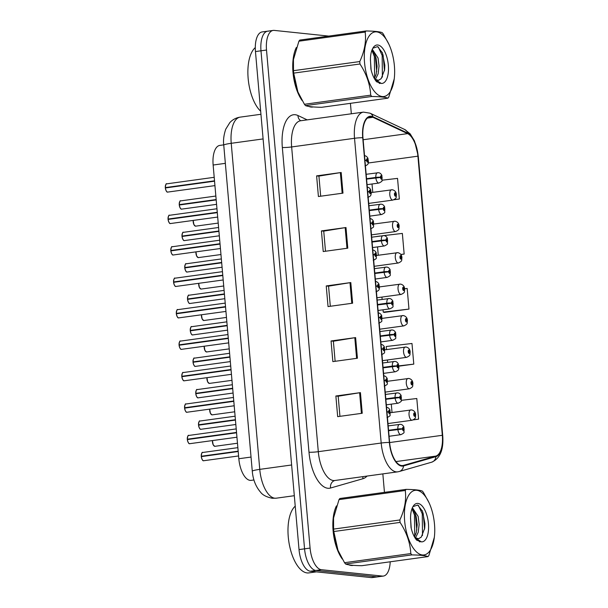 <?xml version="1.0" encoding="UTF-8"?>
<svg xmlns="http://www.w3.org/2000/svg" width="608" height="608" viewBox="0 0 608 608"><rect width="100%" height="100%" fill="white"/><g stroke="black" fill="none" stroke-linecap="round" stroke-linejoin="round"><path stroke-width="0.91" d="M253.946 479.978L251.195 480.35A20.816 9.356 -97.8 0 1 250.162 480.373A20.816 9.356 -97.8 0 1 238.83 458.736L213.134 165.026A20.816 9.356 -97.8 0 1 219.822 145.403L223.729 144.864M351.226 565.463A33.303 14.964 82.2 0 0 352.883 565.44A33.303 14.964 82.2 0 0 353.385 565.349A33.303 14.964 82.2 0 1 352.883 565.44A33.303 14.964 82.2 0 1 351.226 565.463A33.303 14.964 82.2 0 1 348.878 564.84A33.303 14.964 82.2 0 0 351.226 565.463M311.121 107.054A33.303 14.964 82.2 0 0 312.778 107.023A33.303 14.964 82.2 0 0 313.28 106.94A33.303 14.964 82.2 0 1 312.778 107.023A33.303 14.964 82.2 0 1 311.121 107.054A33.303 14.964 82.2 0 1 308.773 106.423A33.303 14.964 82.2 0 0 311.121 107.054M401.706 465.553A22.207 9.979 -97.8 0 1 389.622 442.48L362.961 137.742A22.207 9.979 -97.8 0 1 370.09 116.804A22.207 9.979 -97.8 0 1 372.985 117.306L407.618 133.623A22.207 9.979 -97.8 0 1 417.909 156.172L442.328 435.298A22.207 9.979 -97.8 0 1 435.83 456.099L403.438 465.401A22.207 9.979 -97.8 0 1 402.808 465.538A22.207 9.979 -97.8 0 1 401.706 465.553M401.751 466.108A22.762 10.23 82.2 0 0 403.53 465.948L435.921 456.646A22.762 10.23 82.2 0 0 442.586 435.32L418.16 156.203A22.762 10.23 82.2 0 0 407.618 133.084L372.978 116.774A22.762 10.23 82.2 0 0 362.71 137.712L389.371 442.457A22.762 10.23 82.2 0 0 401.751 466.108M328.738 36.092L274.223 30.4A20.816 9.356 82.2 0 0 273.19 30.415L267.664 31.175A20.816 9.356 82.2 0 0 260.984 50.806L304.555 548.842A20.816 9.356 82.2 0 0 315.886 570.471L376.823 576.84A20.816 9.356 82.2 0 0 377.857 576.825A20.816 9.356 82.2 0 1 376.823 576.84L315.886 570.471A20.816 9.356 82.2 0 1 304.555 548.842L260.984 50.806A20.816 9.356 82.2 0 1 267.664 31.175A20.816 9.356 82.2 0 1 268.698 31.16M320.682 196.209L318.926 176.092L340.358 172.619A5.548 0.547 -5 0 1 341.172 172.497L316.608 175.879L318.417 196.521L342.98 193.139L341.172 172.497M318.926 176.122L316.608 175.879M325.5 251.241L323.737 231.124L345.177 227.65A5.548 0.547 -5 0 1 345.99 227.529L321.427 230.911L323.228 251.552L347.791 248.17L345.99 227.529M323.737 231.154L321.427 230.911M339.94 416.336L338.185 396.218L359.617 392.745A5.548 0.547 -5 0 1 360.43 392.624L335.867 396.006L337.676 416.647L362.239 413.265L360.43 392.624M338.185 396.249L335.867 396.006M331.056 340.974L333.374 341.217L354.806 337.714A5.548 0.547 -5 0 1 355.619 337.592L331.056 340.974L332.857 361.616L357.42 358.234L355.619 337.592M330.311 306.272L328.556 286.155L349.988 282.682A5.548 0.547 -5 0 1 350.801 282.56L326.238 285.942L328.046 306.584L352.61 303.202L350.801 282.56M328.556 286.186L326.238 285.942M336.444 505.917A33.303 14.964 82.2 0 0 342.289 559.033A33.303 14.964 82.2 0 1 336.444 505.917M296.332 47.5A33.303 14.964 82.2 0 0 302.184 100.616A33.303 14.964 82.2 0 1 296.332 47.5M273.19 30.415A20.816 9.356 82.2 0 0 266.509 50.038L310.08 548.082A20.816 9.356 82.2 0 0 321.412 569.711L382.348 576.08A20.816 9.356 82.2 0 0 383.382 576.065A20.816 9.356 82.2 0 0 390.199 561.792M384.454 492.358L382.842 473.89M351.333 113.787L350.421 103.337M393.946 199.766L399.342 199.029L397.541 178.387L382.212 180.188M398.962 366.16L413.79 364.124L411.981 343.482L386.247 346.507L386.521 349.6M413.296 419.885L418.6 419.155L416.799 398.514L401.478 400.315M400.87 254.509L404.16 254.06L402.352 233.419L383.77 235.6M384.4 312.383L408.971 309.092L407.17 288.45L404.639 288.747M333.366 341.187L335.13 361.304M383.04 309.791L383.238 312.109L384.659 312.436M381.923 297.076L382.128 299.417M408.971 309.092L383.238 312.109M387.425 359.982L387.63 362.315M413.79 364.124L398.924 365.864M391.294 404.145L392.023 412.498M418.6 419.155L413.554 419.748M380.068 236.041L376.626 236.512M377.538 246.894L378.267 255.246M404.16 254.06L400.824 254.448M372.028 183.996L372.765 192.341M399.342 199.029L394.227 199.629M267.664 31.175L262.139 31.935A20.816 9.356 82.2 0 0 255.459 51.566L299.03 549.602A20.816 9.356 82.2 0 0 310.354 571.231L371.29 577.6A20.816 9.356 82.2 0 0 372.324 577.585L383.382 576.065M188.936 435.45A4.165 1.87 82.2 0 0 188.723 435.457A4.165 1.87 82.2 0 0 187.378 439.196L188.343 439.432M188.799 443.217A4.028 1.809 -97.8 0 1 187.348 439.576L236.565 432.79M386.962 412.102L388.58 412.019A1.733 0.783 82.2 0 0 389.515 413.752A1.733 0.783 82.2 0 0 390.161 412.11A1.733 0.783 82.2 0 0 389.211 410.309A1.733 0.783 82.2 0 0 388.565 411.874L389.302 411.342L389.462 412.718L388.58 412.019M388.641 412.026L389.044 411.966M388.565 411.874A3.466 0.471 176.1 0 0 386.939 411.768M187.378 439.196L236.535 432.432M202.874 452.489A4.165 1.87 82.2 0 0 202.669 452.489A4.165 1.87 82.2 0 0 201.324 456.236L201.263 456.266A4.028 1.809 -97.8 0 1 201.78 453.249M202.745 460.256A4.028 1.809 -97.8 0 1 201.294 456.616L238.199 451.524M399.258 429.301L388.596 430.722L402.519 429.058A1.733 0.783 82.2 0 0 403.461 430.791A1.733 0.783 82.2 0 0 404.1 429.149A1.733 0.783 82.2 0 0 403.157 427.348A1.733 0.783 82.2 0 0 402.511 428.914L403.248 428.382L403.4 429.757L402.519 429.058M402.58 429.058L402.99 429.005M402.511 428.914A3.466 0.471 176.1 0 0 397.837 429.02A5.206 2.341 -97.8 0 1 399.524 424.338A5.206 2.341 -97.8 0 1 399.783 424.331M388.558 430.297L397.837 429.02M201.324 456.236L238.169 451.166M202.282 456.471L201.263 456.266C201.643 453.066 202.122 451.812 202.669 452.489L237.865 447.648M415.378 414.831L415.287 414.664A1.733 0.783 82.2 0 0 414.352 412.938A1.733 0.783 82.2 0 0 413.706 414.572A1.733 0.783 82.2 0 0 414.648 416.374A1.733 0.783 82.2 0 0 415.302 414.816L414.557 415.348L414.405 413.972L415.287 414.664M414.208 414.8L414.823 414.717M415.302 414.816A3.466 0.471 -3.9 0 1 415.69 415.006C415.066 417.43 416.792 418.061 412.14 420.234A5.206 2.341 -97.8 0 1 411.882 420.242A5.206 2.341 -97.8 0 1 409.078 415.112A5.206 2.341 -97.8 0 1 410.719 409.921A5.206 2.341 -97.8 0 1 410.978 409.921M414.2 414.747L414.816 414.656M295.23 506.16A34.694 15.588 82.2 0 0 289.157 543.674A34.694 15.588 82.2 0 0 307.131 572.926A34.694 15.588 82.2 0 0 308.856 572.903L316.403 571.862M434.492 524.195A32.612 14.653 82.2 0 0 430.038 505.035A32.612 14.653 82.2 0 0 412.308 491.386A32.612 14.653 82.2 0 0 404.654 521.079A32.612 14.653 82.2 0 0 419.36 554.002A32.612 14.653 82.2 0 0 434.401 536.758A32.612 14.653 82.2 0 0 434.492 524.195M406.144 489.372A37.468 16.834 82.2 0 0 405.278 490.489L339.013 499.616A37.468 16.834 82.2 0 1 339.88 498.499L406.144 489.372C414.519 489.531 419.908 490.094 422.302 491.066A37.468 16.834 82.2 0 1 423.381 492.381L429.096 502.824M339.013 499.616L333.549 517.986L333.587 529.097L399.859 519.969C404.632 509.778 406.44 499.951 405.278 490.489M399.859 519.969A37.468 16.834 82.2 0 0 399.95 521.193A37.468 16.834 82.2 0 0 400.072 522.409L333.8 531.529L337.995 550.331L344.531 562.704A37.468 16.834 82.2 0 0 345.61 564.019C348.034 564.992 353.423 565.562 361.768 565.706L428.04 556.586A37.468 16.834 82.2 0 0 428.906 555.469L434.348 537.274M333.511 518.32L333.549 517.986A32.612 14.653 82.2 0 0 333.511 518.32A32.612 14.653 82.2 0 0 333.42 530.89A32.612 14.653 82.2 0 0 337.881 550.05A32.612 14.653 82.2 0 0 338.002 550.362M333.587 529.097A37.468 16.834 82.2 0 0 333.686 530.313A37.468 16.834 82.2 0 0 333.8 531.529M411.244 528.42L410.522 518.176M415.507 537.776L418.22 532.304L419.155 524.453L418.144 516.397L412.406 507.695M414.572 536.674L416.267 532.57L417.202 524.719L416.191 516.671L415.006 513.099L412.019 508.653M414.276 536.606L416.404 538.741L421.45 541.872A19.388 8.71 82.2 0 0 428.442 523.564A19.388 8.71 82.2 0 0 422.066 505.894A19.388 8.71 82.2 0 0 412.946 506.639A19.388 8.71 82.2 0 0 410.552 517.697L411.016 527.41C412.262 532.92 414.147 537.176 416.678 540.178L421.45 541.872M415.454 537.738L418.616 538.779L421.321 537.001L424.718 528.2L424.954 523.754L422.499 511.282L417.704 505.028L412.992 506.624M418.372 538.802L421.154 537.198M344.531 562.704L410.803 553.576A37.468 16.834 82.2 0 0 411.882 554.899L345.61 564.019M410.803 553.576C410.21 542.822 406.638 532.433 400.072 522.409M428.04 556.586C425.638 555.613 420.25 555.051 411.882 554.899M414.747 536.378L414.466 514.968L412.004 508.676M419.307 541.743L419.748 541.219M422.492 535.511L422.264 513.897L418.441 505.453M416.807 530.032L415.439 514.839L414.572 512.134M420.006 541.903L420.371 541.508M424.589 529.112L423.236 513.76L422.203 510.606M255.292 47.606A34.694 15.588 82.2 0 0 248.132 78.25A34.694 15.588 82.2 0 0 260.672 111.218M394.387 65.786A32.612 14.653 82.2 0 0 389.926 46.618A32.612 14.653 82.2 0 0 372.202 32.969A32.612 14.653 82.2 0 0 364.549 62.662A32.612 14.653 82.2 0 0 379.248 95.585A32.612 14.653 82.2 0 0 394.296 78.348A32.612 14.653 82.2 0 0 394.387 65.786M366.039 30.962A37.468 16.834 82.2 0 0 365.172 32.072L298.908 41.2A37.468 16.834 82.2 0 1 299.774 40.082L366.039 30.962C374.414 31.114 379.802 31.677 382.196 32.65A37.468 16.834 82.2 0 1 383.276 33.964L388.991 44.407M298.908 41.2L293.444 59.569L293.482 70.68L359.754 61.56C364.526 51.361 366.335 41.534 365.172 32.072M359.754 61.56A37.468 16.834 82.2 0 0 359.845 62.776A37.468 16.834 82.2 0 0 359.966 63.992L293.694 73.12L297.89 91.914L304.426 104.287A37.468 16.834 82.2 0 0 305.505 105.61C307.929 106.582 313.318 107.145 321.662 107.297L387.927 98.169A37.468 16.834 82.2 0 0 388.793 97.052L394.235 78.858M293.444 59.561A32.612 14.653 82.2 0 0 293.406 59.911A32.612 14.653 82.2 0 0 293.314 72.474A32.612 14.653 82.2 0 0 297.776 91.641A32.612 14.653 82.2 0 0 297.897 91.945M293.482 70.68A37.468 16.834 82.2 0 0 293.58 71.896A37.468 16.834 82.2 0 0 293.694 73.12M371.138 70.004L370.409 59.759M375.402 79.359L378.115 73.887L379.05 66.036L378.039 57.988L372.301 49.278M374.467 78.257L376.162 74.161L377.097 66.31L376.086 58.254L374.9 54.682L371.906 50.236M374.171 78.196L376.299 80.324L381.338 83.456A19.388 8.71 82.2 0 0 388.337 65.147A19.388 8.71 82.2 0 0 381.961 47.477A19.388 8.71 82.2 0 0 372.841 48.222A19.388 8.71 82.2 0 0 370.447 59.288L370.91 68.993C372.157 74.51 374.042 78.766 376.565 81.761L381.338 83.456M375.349 79.321L378.51 80.37L381.216 78.584L384.613 69.783L384.849 65.345L382.394 52.873L377.598 46.611L372.886 48.207M378.267 80.393L381.049 78.782M304.426 104.287L370.698 95.16A37.468 16.834 82.2 0 0 371.777 96.482L305.505 105.61M370.698 95.16C370.105 84.406 366.525 74.016 359.966 63.992M387.927 98.169C385.533 97.196 380.144 96.634 371.777 96.482M374.642 77.968L374.361 56.559L371.898 50.259M379.202 83.326L379.643 82.802M382.386 77.102L382.158 55.48L378.336 47.036M376.702 71.622L375.334 56.422L374.467 53.717M379.901 83.486L380.266 83.091M384.484 70.695L383.131 55.351L382.098 52.189M186.185 404.001A4.165 1.87 82.2 0 0 185.972 404.001A4.165 1.87 82.2 0 0 184.627 407.748L184.566 407.778A4.028 1.809 -97.8 0 1 185.083 404.761M186.048 411.768A4.028 1.809 -97.8 0 1 184.596 408.128L233.814 401.341M384.21 380.654L385.829 380.57A1.733 0.783 82.2 0 0 386.764 382.303A1.733 0.783 82.2 0 0 387.402 380.661A1.733 0.783 82.2 0 0 386.46 378.86A1.733 0.783 82.2 0 0 385.814 380.426L386.551 379.894L386.711 381.269L385.829 380.57M385.89 380.57L386.293 380.517M385.814 380.426A3.466 0.471 176.1 0 0 384.18 380.319M184.627 407.748L233.784 400.984M185.592 407.983L184.566 407.778C184.946 404.578 185.425 403.324 185.972 404.001L233.472 397.465M183.434 372.552A4.165 1.87 82.2 0 0 183.221 372.552A4.165 1.87 82.2 0 0 181.876 376.299L181.815 376.329A4.028 1.809 -97.8 0 1 182.332 373.312M183.297 380.312A4.028 1.809 -97.8 0 1 181.845 376.679L231.063 369.892M381.459 349.197L383.078 349.121A1.733 0.783 82.2 0 0 384.013 350.846A1.733 0.783 82.2 0 0 384.651 349.212A1.733 0.783 82.2 0 0 383.709 347.411A1.733 0.783 82.2 0 0 383.063 348.969L383.8 348.445L383.952 349.813L383.078 349.121M383.139 349.121L383.542 349.068M383.063 348.969A3.466 0.471 176.1 0 0 381.429 348.863M181.876 376.299L231.025 369.527M182.841 376.527L181.815 376.329M180.682 341.096A4.165 1.87 82.2 0 0 180.47 341.103A4.165 1.87 82.2 0 0 179.124 344.85L180.09 345.078M180.546 348.863A4.028 1.809 -97.8 0 1 179.094 345.222L228.312 338.436M378.708 317.748L380.327 317.672A1.733 0.783 82.2 0 0 381.262 319.398A1.733 0.783 82.2 0 0 381.9 317.764A1.733 0.783 82.2 0 0 380.958 315.962A1.733 0.783 82.2 0 0 380.312 317.52L381.049 316.988L381.201 318.364L380.327 317.672M380.38 317.672L380.79 317.612M380.312 317.52A3.466 0.471 176.1 0 0 378.678 317.414M179.124 344.85L228.274 338.078M177.924 309.647A4.165 1.87 82.2 0 0 177.718 309.654A4.165 1.87 82.2 0 0 176.373 313.394L176.312 313.424A4.028 1.809 -97.8 0 1 176.829 310.407M177.794 317.414A4.028 1.809 -97.8 0 1 176.343 313.774L225.56 306.987M375.957 286.3L377.576 286.224A1.733 0.783 82.2 0 0 378.51 287.949A1.733 0.783 82.2 0 0 379.149 286.307A1.733 0.783 82.2 0 0 378.206 284.506A1.733 0.783 82.2 0 0 377.56 286.072L378.298 285.54L378.45 286.915L377.576 286.224M377.629 286.224L378.039 286.163M377.56 286.072A3.466 0.471 176.1 0 0 375.926 285.965M176.373 313.394L225.522 306.63M177.331 313.629L176.312 313.424M412.627 383.382L412.536 383.215A1.733 0.783 82.2 0 0 411.601 381.49A1.733 0.783 82.2 0 0 410.955 383.124A1.733 0.783 82.2 0 0 411.897 384.925A1.733 0.783 82.2 0 0 412.551 383.367L411.806 383.891L411.654 382.516L412.536 383.215M411.456 383.352L412.072 383.268M412.551 383.367A3.466 0.471 -3.9 0 1 412.938 383.549C412.315 385.981 414.04 386.612 409.389 388.786A5.206 2.341 -97.8 0 1 409.131 388.786A5.206 2.341 -97.8 0 1 406.326 383.663A5.206 2.341 -97.8 0 1 407.968 378.472A5.206 2.341 -97.8 0 1 408.226 378.472M411.449 383.291L412.064 383.207M409.876 351.933L409.784 351.766A1.733 0.783 82.2 0 0 408.85 350.033A1.733 0.783 82.2 0 0 408.204 351.675A1.733 0.783 82.2 0 0 409.146 353.476A1.733 0.783 82.2 0 0 409.8 351.91L409.055 352.442L408.903 351.067L409.784 351.766M408.705 351.903L409.313 351.819M409.8 351.91A3.466 0.471 -3.9 0 1 410.187 352.1C409.564 354.532 411.289 355.163 406.638 357.337A5.206 2.341 -97.8 0 1 406.38 357.337A5.206 2.341 -97.8 0 1 403.575 352.214A5.206 2.341 -97.8 0 1 405.217 347.024A5.206 2.341 -97.8 0 1 405.475 347.016M408.698 351.842L409.313 351.758M407.124 320.477L407.033 320.31A1.733 0.783 82.2 0 0 406.098 318.584A1.733 0.783 82.2 0 0 405.452 320.218A1.733 0.783 82.2 0 0 406.395 322.027A1.733 0.783 82.2 0 0 407.048 320.462L406.304 320.994L406.152 319.618L407.033 320.31M405.954 320.454L406.562 320.37M407.048 320.462A3.466 0.471 -3.9 0 1 407.436 320.652C406.813 323.076 408.538 323.707 403.887 325.88A5.206 2.341 -97.8 0 1 403.628 325.888A5.206 2.341 -97.8 0 1 400.824 320.766A5.206 2.341 -97.8 0 1 402.466 315.575A5.206 2.341 -97.8 0 1 402.724 315.567M405.946 320.393L406.562 320.31M404.373 289.028L404.282 288.861A1.733 0.783 82.2 0 0 403.347 287.136A1.733 0.783 82.2 0 0 402.701 288.77A1.733 0.783 82.2 0 0 403.644 290.571A1.733 0.783 82.2 0 0 404.29 289.013L403.552 289.545L403.4 288.169L404.282 288.861M403.203 288.998L403.811 288.914M404.29 289.013A3.466 0.471 -3.9 0 1 404.685 289.203C404.062 291.627 405.787 292.258 401.136 294.432A5.206 2.341 -97.8 0 1 400.877 294.439A5.206 2.341 -97.8 0 1 398.073 289.309A5.206 2.341 -97.8 0 1 399.714 284.118A5.206 2.341 -97.8 0 1 399.973 284.118M403.195 288.944L403.811 288.861M200.123 421.04A4.165 1.87 82.2 0 0 199.918 421.04A4.165 1.87 82.2 0 0 198.565 424.787L198.512 424.817A4.028 1.809 -97.8 0 1 199.029 421.8M199.994 428.807A4.028 1.809 -97.8 0 1 198.542 425.167L235.448 420.075M385.844 399.296L399.768 397.609A1.733 0.783 82.2 0 0 400.71 399.334A1.733 0.783 82.2 0 0 401.348 397.7A1.733 0.783 82.2 0 0 400.406 395.899A1.733 0.783 82.2 0 0 399.76 397.457L400.497 396.933L400.649 398.308L399.768 397.609M399.828 397.609L400.239 397.556M385.844 399.266L396.507 397.845M399.76 397.457A3.466 0.471 176.1 0 0 395.086 397.571A5.206 2.341 -97.8 0 1 396.773 392.882A5.206 2.341 -97.8 0 1 397.032 392.882M385.806 398.848L395.086 397.571M198.565 424.787L235.418 419.71M199.53 425.022L198.512 424.817C198.892 421.618 199.371 420.356 199.918 421.04L235.114 416.199M197.372 389.591A4.165 1.87 82.2 0 0 197.167 389.591A4.165 1.87 82.2 0 0 195.814 393.338L196.779 393.566M197.243 397.351A4.028 1.809 -97.8 0 1 195.791 393.71L232.697 388.626M383.093 367.848L397.016 366.16A1.733 0.783 82.2 0 0 397.959 367.886A1.733 0.783 82.2 0 0 398.597 366.252A1.733 0.783 82.2 0 0 397.655 364.45A1.733 0.783 82.2 0 0 397.009 366.008L397.746 365.476L397.898 366.852L397.016 366.16M397.077 366.16L397.488 366.107M383.093 367.817L393.756 366.396M397.009 366.008A3.466 0.471 176.1 0 0 392.335 366.115A5.206 2.341 -97.8 0 1 394.022 361.433A5.206 2.341 -97.8 0 1 394.28 361.433M383.055 367.392L392.335 366.115M195.814 393.338L232.666 388.261M194.621 358.135A4.165 1.87 82.2 0 0 194.416 358.142A4.165 1.87 82.2 0 0 193.063 361.889L193.01 361.912A4.028 1.809 -97.8 0 1 193.526 358.895M194.492 365.902A4.028 1.809 -97.8 0 1 193.04 362.262L229.946 357.17M391.005 334.947L380.342 336.368L394.265 334.712A1.733 0.783 82.2 0 0 395.2 336.437A1.733 0.783 82.2 0 0 395.846 334.803A1.733 0.783 82.2 0 0 394.904 332.994A1.733 0.783 82.2 0 0 394.258 334.56L394.995 334.028L395.147 335.403L394.265 334.712M394.326 334.712L394.736 334.651M394.258 334.56A3.466 0.471 176.1 0 0 389.584 334.666A5.206 2.341 -97.8 0 1 391.271 329.984A5.206 2.341 -97.8 0 1 391.529 329.977M380.304 335.943L389.584 334.666M193.063 361.889L229.915 356.812M194.028 362.117L193.01 361.912C193.39 358.712 193.868 357.458 194.416 358.142L229.611 353.294M191.87 326.686A4.165 1.87 82.2 0 0 191.664 326.686A4.165 1.87 82.2 0 0 190.312 330.433L190.258 330.463A4.028 1.809 -97.8 0 1 190.775 327.446M191.74 334.453A4.028 1.809 -97.8 0 1 190.289 330.813L227.194 325.721M377.591 304.942L391.514 303.255A1.733 0.783 82.2 0 0 392.449 304.988A1.733 0.783 82.2 0 0 393.095 303.346A1.733 0.783 82.2 0 0 392.152 301.545A1.733 0.783 82.2 0 0 391.499 303.111L392.244 302.579L392.396 303.954L391.514 303.255M391.575 303.255L391.985 303.202M377.591 304.92L388.254 303.498M391.499 303.111A3.466 0.471 176.1 0 0 386.832 303.217A5.206 2.341 -97.8 0 1 388.52 298.536A5.206 2.341 -97.8 0 1 388.778 298.528M377.553 304.494L386.832 303.217M190.312 330.433L227.164 325.364M191.277 330.668L190.258 330.463M175.172 278.198A4.165 1.87 82.2 0 0 174.967 278.198A4.165 1.87 82.2 0 0 173.622 281.945L173.561 281.975A4.028 1.809 -97.8 0 1 174.078 278.958M175.043 285.965A4.028 1.809 -97.8 0 1 173.592 282.325L222.802 275.538M373.206 254.851L374.817 254.767A1.733 0.783 82.2 0 0 375.759 256.5A1.733 0.783 82.2 0 0 376.398 254.858A1.733 0.783 82.2 0 0 375.455 253.057A1.733 0.783 82.2 0 0 374.809 254.623L375.546 254.091L375.698 255.466L374.817 254.767M374.878 254.767L375.288 254.714M374.809 254.623A3.466 0.471 176.1 0 0 373.175 254.516M173.622 281.945L222.771 275.181M174.58 282.18L173.561 281.975C173.941 278.776 174.42 277.522 174.967 278.198L222.467 271.662M172.421 246.749A4.165 1.87 82.2 0 0 172.216 246.749A4.165 1.87 82.2 0 0 170.871 250.496L171.828 250.724M172.292 254.509A4.028 1.809 -97.8 0 1 170.84 250.876L220.05 244.089M370.454 223.402L372.066 223.318A1.733 0.783 82.2 0 0 373.008 225.044A1.733 0.783 82.2 0 0 373.646 223.41A1.733 0.783 82.2 0 0 372.704 221.608A1.733 0.783 82.2 0 0 372.058 223.166L372.795 222.642L372.947 224.01L372.066 223.318M372.126 223.318L372.537 223.265M372.058 223.166A3.466 0.471 176.1 0 0 370.424 223.068M170.871 250.496L220.02 243.724M169.67 215.293A4.165 1.87 82.2 0 0 169.465 215.3A4.165 1.87 82.2 0 0 168.112 219.047L168.059 219.078A4.028 1.809 -97.8 0 1 168.576 216.053M169.541 223.06A4.028 1.809 -97.8 0 1 168.089 219.42L217.299 212.64M367.703 191.946L369.314 191.87A1.733 0.783 82.2 0 0 370.257 193.595A1.733 0.783 82.2 0 0 370.895 191.961A1.733 0.783 82.2 0 0 369.953 190.16A1.733 0.783 82.2 0 0 369.307 191.718L370.044 191.186L370.196 192.561L369.314 191.87M369.375 191.87L369.786 191.816M369.307 191.718A3.466 0.471 176.1 0 0 367.673 191.611M168.112 219.047L217.269 212.276M169.077 219.275L168.059 219.078M166.919 183.844A4.165 1.87 82.2 0 0 166.714 183.852A4.165 1.87 82.2 0 0 165.361 187.591L165.308 187.621A4.028 1.809 -97.8 0 1 165.824 184.604M166.79 191.611A4.028 1.809 -97.8 0 1 165.338 187.971L214.548 181.184M364.952 160.497L366.563 160.421A1.733 0.783 82.2 0 0 367.506 162.146A1.733 0.783 82.2 0 0 368.144 160.504A1.733 0.783 82.2 0 0 367.202 158.703A1.733 0.783 82.2 0 0 366.556 160.269L367.293 159.737L367.445 161.112L366.563 160.421M366.624 160.421L367.034 160.36M366.556 160.269A3.466 0.471 176.1 0 0 364.922 160.162M165.361 187.591L214.518 180.827M166.326 187.826L165.308 187.621C165.688 184.422 166.166 183.168 166.714 183.852L214.214 177.308M189.118 295.237A4.165 1.87 82.2 0 0 188.913 295.237A4.165 1.87 82.2 0 0 187.56 298.984L188.526 299.22M188.982 303.004A4.028 1.809 -97.8 0 1 187.538 299.364L224.443 294.272M374.84 273.494L388.763 271.806A1.733 0.783 82.2 0 0 389.698 273.532A1.733 0.783 82.2 0 0 390.344 271.898A1.733 0.783 82.2 0 0 389.401 270.096A1.733 0.783 82.2 0 0 388.748 271.654L389.492 271.13L389.644 272.506L388.763 271.806M388.824 271.806L389.234 271.753M374.832 273.463L385.502 272.042M388.748 271.654A3.466 0.471 176.1 0 0 384.081 271.768A5.206 2.341 -97.8 0 1 385.768 267.079A5.206 2.341 -97.8 0 1 386.027 267.079M374.802 273.045L384.081 271.768M187.56 298.984L224.413 293.907M186.367 263.788A4.165 1.87 82.2 0 0 186.162 263.788A4.165 1.87 82.2 0 0 184.809 267.535L184.748 267.566A4.028 1.809 -97.8 0 1 185.265 264.541M186.23 271.548A4.028 1.809 -97.8 0 1 184.779 267.915L221.692 262.823M372.088 242.045L386.012 240.358A1.733 0.783 82.2 0 0 386.946 242.083A1.733 0.783 82.2 0 0 387.592 240.449A1.733 0.783 82.2 0 0 386.65 238.648A1.733 0.783 82.2 0 0 385.996 240.206L386.741 239.674L386.893 241.049L386.012 240.358M386.072 240.358L386.475 240.304M372.081 242.014L382.751 240.593M385.996 240.206A3.466 0.471 176.1 0 0 381.33 240.312A5.206 2.341 -97.8 0 1 383.017 235.63A5.206 2.341 -97.8 0 1 383.276 235.63M372.05 241.589L381.33 240.312M184.809 267.535L221.662 262.458M185.774 267.763L184.748 267.566M183.616 232.332A4.165 1.87 82.2 0 0 183.411 232.34A4.165 1.87 82.2 0 0 182.058 236.086L181.997 236.109A4.028 1.809 -97.8 0 1 182.514 233.092M183.479 240.099A4.028 1.809 -97.8 0 1 182.028 236.459L218.941 231.367M369.337 210.588L383.26 208.909A1.733 0.783 82.2 0 0 384.195 210.634A1.733 0.783 82.2 0 0 384.841 209A1.733 0.783 82.2 0 0 383.899 207.191A1.733 0.783 82.2 0 0 383.245 208.757L383.99 208.225L384.142 209.6L383.26 208.909M383.321 208.909L383.724 208.848M369.33 210.566L380 209.144M383.245 208.757A3.466 0.471 176.1 0 0 378.579 208.863A5.206 2.341 -97.8 0 1 380.266 204.182A5.206 2.341 -97.8 0 1 380.524 204.174M369.292 210.14L378.579 208.863M182.058 236.086L218.91 231.01M183.023 236.314L181.997 236.109C182.385 232.91 182.856 231.656 183.411 232.34L218.599 227.491M180.865 200.883A4.165 1.87 82.2 0 0 180.66 200.891A4.165 1.87 82.2 0 0 179.307 204.63L180.272 204.866M180.728 208.65A4.028 1.809 -97.8 0 1 179.276 205.01L216.19 199.918M377.249 177.696L366.578 179.117L380.509 177.452A1.733 0.783 82.2 0 0 381.444 179.185A1.733 0.783 82.2 0 0 382.09 177.544A1.733 0.783 82.2 0 0 381.148 175.742A1.733 0.783 82.2 0 0 380.494 177.308L381.239 176.776L381.391 178.152L380.509 177.452M380.57 177.46L380.973 177.399M380.494 177.308A3.466 0.471 176.1 0 0 375.828 177.414A5.206 2.341 -97.8 0 1 377.515 172.733A5.206 2.341 -97.8 0 1 377.773 172.725M366.54 178.691L375.828 177.414M179.307 204.63L216.159 199.561M401.622 257.579L401.531 257.412A1.733 0.783 82.2 0 0 400.588 255.687A1.733 0.783 82.2 0 0 399.95 257.321A1.733 0.783 82.2 0 0 400.892 259.122A1.733 0.783 82.2 0 0 401.538 257.564L400.801 258.088L400.649 256.713L401.531 257.412M400.452 257.549L401.06 257.465M401.538 257.564A3.466 0.471 -3.9 0 1 401.934 257.754C401.303 260.178 403.036 260.809 398.384 262.983A5.206 2.341 -97.8 0 1 398.126 262.983A5.206 2.341 -97.8 0 1 395.322 257.86A5.206 2.341 -97.8 0 1 396.963 252.67A5.206 2.341 -97.8 0 1 397.222 252.67M400.444 257.488L401.06 257.404M398.871 226.13L398.78 225.963A1.733 0.783 82.2 0 0 397.837 224.23A1.733 0.783 82.2 0 0 397.199 225.872A1.733 0.783 82.2 0 0 398.141 227.673A1.733 0.783 82.2 0 0 398.787 226.108L398.05 226.64L397.898 225.264L398.78 225.963M397.7 226.1L398.308 226.016M398.787 226.108A3.466 0.471 -3.9 0 1 399.182 226.298C398.552 228.73 400.284 229.36 395.633 231.534A5.206 2.341 -97.8 0 1 395.375 231.534A5.206 2.341 -97.8 0 1 392.57 226.412A5.206 2.341 -97.8 0 1 394.212 221.221A5.206 2.341 -97.8 0 1 394.47 221.213M397.685 226.039L398.308 225.956M396.12 194.674L396.028 194.507A1.733 0.783 82.2 0 0 395.086 192.782A1.733 0.783 82.2 0 0 394.448 194.416A1.733 0.783 82.2 0 0 395.39 196.224A1.733 0.783 82.2 0 0 396.036 194.659L395.299 195.191L395.147 193.815L396.028 194.507M394.949 194.651L395.557 194.568M396.036 194.659A3.466 0.471 -3.9 0 1 396.431 194.849C395.8 197.273 397.533 197.912 392.882 200.078A5.206 2.341 -97.8 0 1 392.624 200.085A5.206 2.341 -97.8 0 1 389.819 194.963A5.206 2.341 -97.8 0 1 391.461 189.772A5.206 2.341 -97.8 0 1 391.719 189.764M394.934 194.59L395.557 194.507M251.043 457.056L238.83 458.736M225.348 163.347L213.134 165.026M282.332 147.463A6.939 0.684 175 0 0 291.642 146.946L318.303 451.683A27.755 12.472 82.2 0 0 333.404 480.525A27.755 12.472 82.2 0 0 334.788 480.51A6.939 6.186 74 0 0 330.577 488.019A34.694 15.588 -97.8 0 1 308.993 452.2L282.332 147.463A34.694 15.588 -97.8 0 1 295.192 114.722A34.694 15.588 -97.8 0 1 297.988 115.535L307.184 119.867M300.557 120.779A27.755 12.472 82.2 0 0 291.642 146.946L354.525 138.29A27.755 12.472 -97.8 0 1 363.44 112.123L300.557 120.779M334.788 480.51L397.67 471.846A27.755 12.472 -97.8 0 1 396.287 471.869A27.755 12.472 -97.8 0 1 381.186 443.027A6.939 0.684 -5 0 1 389.371 442.457M397.67 471.846L399.228 471.519A6.939 6.186 -106 0 0 403.53 465.948M399.228 471.519L431.627 462.209C440.124 458.538 443.817 449.616 442.708 435.434A6.939 0.684 175 0 0 442.586 435.32M418.16 156.203A6.939 0.684 -5 0 1 418.289 156.317L414.504 140.988L410.164 133.844L404.692 129.496L370.052 113.187L363.44 112.123M407.618 133.084A6.939 5.951 -64.8 0 0 404.692 129.496M431.627 462.209A6.939 6.186 -106 0 0 435.921 456.646M372.978 116.774A6.939 5.951 -64.8 0 0 370.052 113.187M362.71 137.712A6.939 0.684 175 0 0 354.525 138.29L381.186 443.027L318.303 451.683A6.939 0.684 175 0 1 308.993 452.2M367.034 476.064A34.694 15.588 -97.8 0 1 362.976 478.709L330.577 488.019M266.509 50.038L255.459 51.566M310.08 548.082L299.03 549.602M321.412 569.711L310.354 571.231M382.348 576.08L371.29 577.6M362.976 478.709A6.939 6.186 74 0 1 362.908 476.634M300.762 120.749A6.939 5.951 115.2 0 1 297.988 115.535M372.985 117.306L367.437 118.074M403.438 465.401L402.162 465.584M435.83 456.099L395.983 461.586M442.328 435.298L389.629 442.556M417.909 156.172L368.311 163.005M407.618 133.623L363.136 139.741M349.988 282.682L351.796 303.316M354.806 337.714L356.607 358.348M359.617 392.745L361.426 413.379M345.177 227.65L346.978 248.284M340.358 172.619L342.167 193.245M263.097 138.92L231.23 143.306A13.878 1.36 175 0 0 223.759 145.175C223.121 140.364 223.774 135.044 225.735 129.215L229.839 122.588C232.659 119.571 236.094 117.754 240.145 117.139A27.755 12.472 82.2 0 0 231.23 143.306L259.76 469.368A27.755 12.472 82.2 0 0 274.862 498.21A27.755 12.472 82.2 0 0 276.245 498.188L294.318 495.702M291.627 464.983L259.76 469.368A13.878 1.36 175 0 0 252.282 471.246L223.759 145.175M187.408 439.561A4.165 1.87 82.2 0 0 189.658 443.703A4.165 1.87 82.2 0 0 189.863 443.703A4.165 1.87 82.2 0 0 190.061 443.65M236.223 428.914L188.723 435.457C188.176 434.773 187.705 436.027 187.302 439.219A4.028 1.809 -97.8 0 1 187.834 436.21M201.354 456.6A4.165 1.87 82.2 0 0 203.596 460.742A4.165 1.87 82.2 0 0 203.809 460.742A4.165 1.87 82.2 0 0 204.007 460.689M389.082 436.278L400.946 434.644A5.206 2.341 -97.8 0 1 400.687 434.652A5.206 2.341 -97.8 0 1 397.883 429.468M212.519 440.58A4.165 1.87 82.2 0 0 214.791 446.333A4.165 1.87 82.2 0 0 214.996 446.325A4.165 1.87 82.2 0 0 215.202 446.28M213.932 445.839A4.028 1.809 -97.8 0 1 212.466 440.587M184.657 408.112A4.165 1.87 82.2 0 0 186.907 412.254A4.165 1.87 82.2 0 0 187.112 412.254A4.165 1.87 82.2 0 0 187.31 412.201M181.906 376.656A4.165 1.87 82.2 0 0 184.156 380.806A4.165 1.87 82.2 0 0 184.361 380.798A4.165 1.87 82.2 0 0 184.558 380.745M179.155 345.207A4.165 1.87 82.2 0 0 181.404 349.357A4.165 1.87 82.2 0 0 181.61 349.349A4.165 1.87 82.2 0 0 181.807 349.296M179.064 344.858A4.028 1.809 -97.8 0 1 179.58 341.856M176.404 313.758A4.165 1.87 82.2 0 0 178.653 317.9A4.165 1.87 82.2 0 0 178.858 317.9A4.165 1.87 82.2 0 0 179.056 317.847M209.768 409.131A4.165 1.87 82.2 0 0 212.04 414.884A4.165 1.87 82.2 0 0 212.245 414.876A4.165 1.87 82.2 0 0 212.45 414.823M211.181 414.39A4.028 1.809 -97.8 0 1 209.714 409.138M207.016 377.682A4.165 1.87 82.2 0 0 209.289 383.428A4.165 1.87 82.2 0 0 209.494 383.428A4.165 1.87 82.2 0 0 209.692 383.374M208.43 382.941A4.028 1.809 -97.8 0 1 206.963 377.69L207.647 381.839L209.258 383.428L231.975 380.334M204.265 346.233A4.165 1.87 82.2 0 0 206.538 351.979A4.165 1.87 82.2 0 0 206.743 351.979A4.165 1.87 82.2 0 0 206.94 351.926M205.679 351.492A4.028 1.809 -97.8 0 1 204.212 346.241L204.896 350.39L206.507 351.979L229.224 348.878M201.514 314.777A4.165 1.87 82.2 0 0 203.786 320.53A4.165 1.87 82.2 0 0 203.992 320.522A4.165 1.87 82.2 0 0 204.189 320.477M202.928 320.036A4.028 1.809 -97.8 0 1 201.461 314.784M198.603 425.144A4.165 1.87 82.2 0 0 200.845 429.294A4.165 1.87 82.2 0 0 201.058 429.294A4.165 1.87 82.2 0 0 201.256 429.24M386.331 404.829L398.194 403.195A5.206 2.341 -97.8 0 1 397.936 403.203A5.206 2.341 -97.8 0 1 395.124 398.02M195.852 393.695A4.165 1.87 82.2 0 0 198.094 397.845A4.165 1.87 82.2 0 0 198.307 397.837A4.165 1.87 82.2 0 0 198.504 397.784M195.761 393.346A4.028 1.809 -97.8 0 1 196.278 390.344M383.58 373.38L395.443 371.746A5.206 2.341 -97.8 0 1 395.185 371.746A5.206 2.341 -97.8 0 1 392.373 366.563M193.101 362.246A4.165 1.87 82.2 0 0 195.343 366.388A4.165 1.87 82.2 0 0 195.548 366.388A4.165 1.87 82.2 0 0 195.753 366.335M380.828 341.932L392.692 340.298A5.206 2.341 -97.8 0 1 392.434 340.298A5.206 2.341 -97.8 0 1 389.622 335.114M190.342 330.798A4.165 1.87 82.2 0 0 192.592 334.94A4.165 1.87 82.2 0 0 192.797 334.94A4.165 1.87 82.2 0 0 193.002 334.886M378.077 310.475L389.941 308.841A5.206 2.341 -97.8 0 1 389.682 308.849A5.206 2.341 -97.8 0 1 386.87 303.666M173.652 282.31A4.165 1.87 82.2 0 0 175.894 286.452A4.165 1.87 82.2 0 0 176.107 286.452A4.165 1.87 82.2 0 0 176.305 286.398M170.901 250.853A4.165 1.87 82.2 0 0 173.143 255.003A4.165 1.87 82.2 0 0 173.356 254.995A4.165 1.87 82.2 0 0 173.554 254.942M170.81 250.511A4.028 1.809 -97.8 0 1 171.327 247.509M168.15 219.404A4.165 1.87 82.2 0 0 170.392 223.554A4.165 1.87 82.2 0 0 170.605 223.546A4.165 1.87 82.2 0 0 170.802 223.493M165.399 187.956A4.165 1.87 82.2 0 0 167.641 192.098A4.165 1.87 82.2 0 0 167.854 192.098A4.165 1.87 82.2 0 0 168.051 192.044M187.591 299.341A4.165 1.87 82.2 0 0 189.84 303.491A4.165 1.87 82.2 0 0 190.046 303.491A4.165 1.87 82.2 0 0 190.251 303.438M187.5 298.999A4.028 1.809 -97.8 0 1 188.024 295.997M375.318 279.026L387.19 277.392A5.206 2.341 -97.8 0 1 386.931 277.4A5.206 2.341 -97.8 0 1 384.119 272.217M184.84 267.892A4.165 1.87 82.2 0 0 187.089 272.042A4.165 1.87 82.2 0 0 187.294 272.034A4.165 1.87 82.2 0 0 187.5 271.981M372.567 247.578L384.438 245.944A5.206 2.341 -97.8 0 1 384.18 245.944A5.206 2.341 -97.8 0 1 381.368 240.768M182.088 236.444A4.165 1.87 82.2 0 0 184.338 240.593A4.165 1.87 82.2 0 0 184.543 240.586A4.165 1.87 82.2 0 0 184.748 240.532M369.816 216.129L381.687 214.495A5.206 2.341 -97.8 0 1 381.429 214.495A5.206 2.341 -97.8 0 1 378.617 209.312M179.337 204.995A4.165 1.87 82.2 0 0 181.587 209.137A4.165 1.87 82.2 0 0 181.792 209.137A4.165 1.87 82.2 0 0 181.997 209.084M179.246 204.645A4.028 1.809 -97.8 0 1 179.763 201.643M367.065 184.672L378.936 183.038A5.206 2.341 -97.8 0 1 378.678 183.046A5.206 2.341 -97.8 0 1 375.866 177.863M198.763 283.328A4.165 1.87 82.2 0 0 201.035 289.081A4.165 1.87 82.2 0 0 201.24 289.074A4.165 1.87 82.2 0 0 201.438 289.02M200.176 288.587A4.028 1.809 -97.8 0 1 198.71 283.336L199.394 287.485L201.005 289.081L223.721 285.98M196.012 251.879A4.165 1.87 82.2 0 0 198.284 257.625A4.165 1.87 82.2 0 0 198.489 257.625A4.165 1.87 82.2 0 0 198.687 257.572M197.425 257.138A4.028 1.809 -97.8 0 1 195.958 251.887M193.26 220.43A4.165 1.87 82.2 0 0 195.533 226.176A4.165 1.87 82.2 0 0 195.738 226.176A4.165 1.87 82.2 0 0 195.936 226.123M194.674 225.69A4.028 1.809 -97.8 0 1 193.207 220.438L193.884 224.588L195.502 226.176L218.219 223.083M442.708 435.434L418.289 156.317M276.245 498.188L272.217 498.256C266.479 497.032 262.58 494.996 260.52 492.138C255.748 486.575 252.996 479.613 252.282 471.246M240.145 117.139L260.946 114.274M236.953 437.22L189.628 443.703C188.822 443.977 188.062 442.601 187.332 439.576M387.007 417.605C389.356 416.457 390.389 415.667 390.085 415.241L389.956 409.959C389.059 408.257 387.912 407.368 386.506 407.284M238.587 455.954L203.574 460.742C202.768 461.016 202 459.64 201.278 456.616M400.946 434.644C403.302 433.489 404.328 432.698 404.031 432.273L403.902 426.998C403.005 425.296 401.85 424.399 400.444 424.323L388.17 425.896M212.45 440.595L213.15 444.744L214.768 446.333L237.477 443.232M390.572 412.695L411.639 409.906C414.109 410.544 415.446 412.14 415.667 414.717M387.965 423.563L412.14 420.234M234.202 405.772L186.876 412.254C186.071 412.528 185.311 411.152 184.581 408.128M384.248 386.156C386.604 385.001 387.638 384.21 387.334 383.785L387.205 378.51C386.308 376.808 385.16 375.911 383.754 375.835M231.45 374.315L184.125 380.806C183.32 381.079 182.56 379.696 181.83 376.671M230.721 366.016L183.221 372.552C182.674 371.868 182.195 373.13 181.8 376.322M381.497 354.707C383.853 353.552 384.879 352.762 384.583 352.336L384.454 347.062C383.557 345.352 382.409 344.462 381.003 344.379M228.699 342.866L181.374 349.357C180.568 349.623 179.808 348.247 179.079 345.222M227.97 334.56L180.47 341.103C179.922 340.419 179.444 341.673 179.048 344.873M378.746 323.258C381.102 322.103 382.128 321.313 381.832 320.887L381.702 315.605C380.806 313.903 379.658 313.014 378.252 312.93M225.94 311.418L178.623 317.9C177.817 318.174 177.057 316.798 176.328 313.774M225.218 303.111L177.718 309.654C177.171 308.97 176.692 310.224 176.297 313.416M375.995 291.81C379.985 290.039 378.784 289.568 379.491 288.063L378.951 284.156C378.054 282.454 376.907 281.565 375.501 281.481M209.699 409.138L210.398 413.288L212.017 414.884L234.726 411.783M387.82 381.246L408.888 378.457C411.35 379.088 412.695 380.692 412.916 383.268M385.214 392.114L409.389 388.786M385.069 349.798L406.136 347.008C408.599 347.639 409.944 349.243 410.164 351.812M382.462 360.658L406.638 357.337M382.318 318.349L403.385 315.56C405.848 316.19 407.193 317.794 407.413 320.363M379.711 329.209L403.887 325.88M201.438 314.792L202.145 318.942L203.756 320.53L226.472 317.429M379.559 286.892L400.634 284.103C403.096 284.742 404.442 286.338 404.662 288.914M376.96 297.76L401.136 294.432M235.836 424.498L200.822 429.294C200.017 429.567 199.249 428.184 198.527 425.159M398.194 403.195C400.55 402.04 401.576 401.25 401.28 400.824L401.151 395.55C400.254 393.847 399.099 392.95 397.693 392.874L385.419 394.448M233.084 393.049L198.071 397.845C197.266 398.111 196.498 396.735 195.776 393.71M232.362 384.742L197.167 389.591C196.62 388.907 196.141 390.161 195.746 393.361M395.443 371.746C399.426 369.976 398.232 369.504 398.932 368L398.4 364.093C397.503 362.391 396.348 361.502 394.942 361.418L382.668 362.999M230.333 361.6L195.32 366.396C194.514 366.662 193.747 365.286 193.025 362.262M392.692 340.298C395.048 339.142 396.074 338.352 395.778 337.926L395.648 332.644C394.752 330.942 393.596 330.053 392.19 329.969L379.916 331.55M227.582 330.152L192.569 334.94C191.763 335.213 190.996 333.838 190.274 330.813M226.86 321.845L191.664 326.686C191.117 326.01 190.638 327.264 190.243 330.456M389.941 308.841C392.297 307.686 393.323 306.896 393.026 306.47L392.89 301.196C392 299.493 390.845 298.604 389.439 298.52L377.165 300.094M223.189 279.969L175.872 286.452C175.066 286.725 174.306 285.35 173.576 282.325M373.244 260.353C375.6 259.198 376.626 258.408 376.329 257.982L376.2 252.708C375.303 251.005 374.156 250.108 372.75 250.032M220.438 248.512L173.12 255.003C172.315 255.276 171.547 253.893 170.825 250.868M219.716 240.213L172.216 246.749C171.669 246.065 171.19 247.327 170.795 250.519M370.492 228.904C372.848 227.749 373.874 226.959 373.578 226.533L373.449 221.259C372.552 219.549 371.397 218.66 369.991 218.576M217.687 217.064L170.369 223.554C169.564 223.82 168.796 222.444 168.074 219.42M216.965 208.757L169.465 215.3C168.918 214.616 168.439 215.87 168.044 219.07M367.741 197.456C371.724 195.685 370.53 195.214 371.23 193.709L370.698 189.802C369.801 188.1 368.646 187.211 367.24 187.127M214.936 185.615L167.618 192.098C166.812 192.371 166.045 190.996 165.323 187.971M364.99 166.007C368.972 164.236 367.772 163.765 368.478 162.26L367.946 158.354C367.05 156.651 365.894 155.762 364.488 155.678M224.831 298.695L189.818 303.491C189.012 303.764 188.244 302.389 187.522 299.356M224.101 290.396L188.913 295.237C188.358 294.553 187.887 295.815 187.484 299.007M387.19 277.392C389.546 276.237 390.572 275.447 390.275 275.021L390.138 269.747C389.249 268.044 388.094 267.148 386.688 267.072L374.414 268.645M222.08 267.246L187.066 272.042C186.261 272.308 185.493 270.932 184.764 267.908M221.35 258.94L186.162 263.788C185.607 263.104 185.136 264.358 184.733 267.558M384.438 245.944C386.794 244.788 387.82 243.998 387.524 243.572L387.387 238.29C386.498 236.588 385.343 235.699 383.937 235.615L371.663 237.196M219.328 235.798L184.315 240.593C183.51 240.859 182.742 239.484 182.012 236.459M381.687 214.495C384.043 213.34 385.069 212.549 384.773 212.124L384.636 206.842C383.747 205.139 382.592 204.25 381.186 204.166L368.912 205.747M216.577 204.349L181.564 209.137C180.758 209.41 179.991 208.035 179.261 205.01M215.848 196.042L180.66 200.891C180.105 200.207 179.634 201.461 179.231 204.653M378.936 183.038C381.292 181.883 382.318 181.1 382.022 180.667L381.885 175.393C380.988 173.69 379.84 172.801 378.434 172.718L366.16 174.291M376.808 255.444L397.883 252.654C400.345 253.285 401.69 254.889 401.911 257.465M374.209 266.312L398.384 262.983M195.936 251.887L196.635 256.036L198.254 257.625L220.97 254.532M374.057 223.995L395.132 221.206C397.594 221.836 398.939 223.44 399.16 226.016M371.458 234.863L395.633 231.534M371.306 192.546L392.38 189.757C394.843 190.388 396.188 191.991 396.401 194.56M368.706 203.406L392.882 200.078"/></g></svg>
